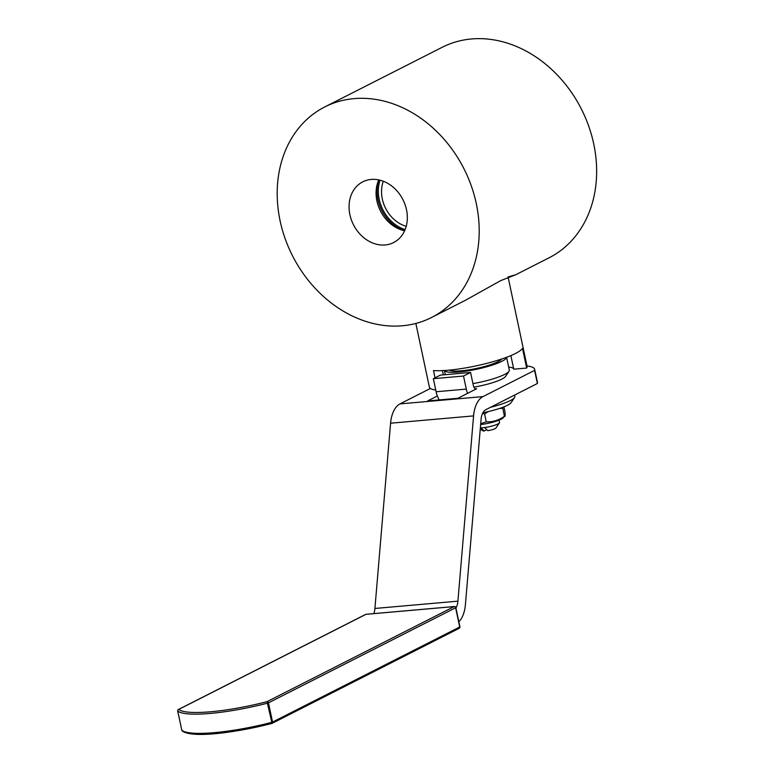 <?xml version="1.0" encoding="UTF-8"?>
<svg xmlns="http://www.w3.org/2000/svg" width="773" height="773" viewBox="0 0 773 773"><rect width="100%" height="100%" fill="white"/><g stroke="black" fill="none" stroke-linecap="round" stroke-linejoin="round"><path stroke-width="1.16" d="M406.212 226.334A31.78 25.886 63.1 0 1 383.302 181.24M499.058 420.145L499.551 422.435A11.353 2.048 168 0 1 499.435 422.841A11.353 2.048 168 0 1 484.574 427.556A11.353 2.048 168 0 1 480.806 427.884A11.353 2.048 168 0 1 480.352 427.894M484.574 427.556L487.937 430.687A6.812 1.227 -12 0 0 495.966 427.991L499.435 422.841M486.826 429.662L484.169 431.015L480.806 427.884M480.246 429.131L482.874 430.774A6.812 1.227 -12 0 0 484.169 431.015M378.876 179.925A36.321 29.587 -116.9 0 0 379.659 205.541A36.321 29.587 -116.9 0 0 404.656 230.692M402.337 325.771A118.047 96.142 -116.9 0 0 431.663 317.442A118.047 96.142 -116.9 0 0 463.916 168.659A118.047 96.142 -116.9 0 0 324.737 106.954A118.047 96.142 -116.9 0 0 285.131 238.615A118.047 96.142 -116.9 0 0 402.337 325.771M508.18 276.898L515.562 274.821L500.769 280.589L465.191 300.407L431.663 317.442M515.562 274.821L549.091 257.796A118.047 96.142 -116.9 0 0 581.354 109.003A118.047 96.142 -116.9 0 0 442.175 47.298L324.737 106.954M385.167 244.964A34.051 27.731 -116.9 0 0 393.621 242.558A34.051 27.731 -116.9 0 0 402.926 199.637A34.051 27.731 -116.9 0 0 362.779 181.839A34.051 27.731 -116.9 0 0 351.348 219.822A34.051 27.731 -116.9 0 0 385.167 244.964M378.789 179.906A34.051 27.731 -116.9 0 0 404.617 230.769M435.044 377.833L433.498 370.567A49.945 9.015 -12 0 0 485.135 363.793A49.945 9.015 -12 0 0 522.49 348.391L526.674 368.045L513.755 369.185L510.866 355.59M442.417 370.615L443.325 374.857M513.755 369.185A36.321 6.561 -12 0 0 508.663 367.04M526.674 368.045A49.945 9.015 -12 0 0 527.08 366.363L508.074 276.947M415.845 323.433L429.382 387.128A49.945 9.015 -12 0 0 435.75 390.027M439.277 399.912A18.204 10.039 -95 0 1 436.117 391.756L433.344 378.693L463.529 376.036L466.303 389.099A18.204 10.039 -95 0 0 467.549 393.37M475.569 388.819L476.661 388.722A4.59 2.532 -95 0 1 476.129 388.877A4.59 2.532 -95 0 1 473.347 385.514L470.573 372.46L463.529 376.036M433.344 378.693L440.388 375.118L470.573 372.46M476.661 388.722L457.887 398.279L427.624 400.945L437.354 395.998M430.387 388.461L399.999 403.902L482.999 396.597L534.607 370.383A56.748 10.242 -12 0 0 534.674 369.32A56.748 10.242 -12 0 0 527.002 365.977M399.999 403.902A27.239 15.025 85 0 0 390.578 423.208L374.915 608.467A13.624 7.508 -95 0 1 373.774 613.617M534.607 370.383L537.39 383.485L485.782 409.7A13.624 7.508 85 0 0 481.077 419.353L465.414 604.612A27.239 15.025 -95 0 1 458.843 621.811M482.999 396.597A27.239 15.025 85 0 0 473.578 415.893L390.578 423.208M374.915 608.467L457.916 601.162L473.578 415.893M457.916 601.162A13.624 7.508 -95 0 1 455.925 608.071M537.39 383.485A56.748 10.242 -12 0 0 537.457 382.422L534.674 369.32M514.615 395.051L514.886 396.346A31.78 5.74 168 0 1 514.576 397.496A31.78 5.74 168 0 1 510.209 400.636A31.78 5.74 168 0 1 490.488 407.303M482.912 412.714A27.239 4.918 -12 0 0 507.368 405.332A27.239 4.918 -12 0 0 511.108 402.636L514.576 397.496M480.7 423.768L486.285 421.865C492.768 422.116 498.807 420.27 504.392 416.328L502.865 418.125A16.349 2.947 168 0 1 480.632 424.561M502.653 407.361L504.392 416.328C505.069 417.091 505.3 415.758 505.078 412.318L503.919 406.869M488.623 411.497L484.594 413.903L482.526 413.478M502.701 408.357L499.619 408.434M486.285 421.865L484.594 413.903M473.897 387.118A27.239 4.918 -12 0 0 501.793 379.128A27.239 4.918 -12 0 0 505.542 376.432L509.011 371.282A31.78 5.74 168 0 1 504.643 374.422A31.78 5.74 168 0 1 472.941 383.611M506.586 357.29L509.32 370.141A31.78 5.74 168 0 1 509.011 371.282M445.306 374.683L444.417 370.499A31.78 5.74 -12 0 0 468.158 370.837A31.78 5.74 -12 0 0 501.861 361.32A31.78 5.74 -12 0 0 506.557 357.3M501.822 358.972A27.239 4.918 168 0 1 476.468 368.45A27.239 4.918 168 0 1 449.451 370.103M405.12 229.6A35.529 28.939 63.1 0 1 380.026 180.196M436.117 391.756L466.303 389.099M271.806 723.47A1.362 1.111 -116.9 0 0 272.55 722.069L271.796 722.33L271.7 723.48A71.28 12.87 -12 0 1 183.414 731.258M177.722 710.967L177.732 711.034A72.643 13.112 -12 0 0 267.709 703.111L268.463 702.85A1.362 1.111 -116.9 0 0 267.052 701.642L271.796 722.33A72.643 13.112 168 0 1 181.819 730.253A1.362 1.362 0 0 0 182.235 730.968A1.362 1.324 -48.9 0 1 181.819 730.253L181.81 730.195M459.916 626.816L459.713 627A1.362 1.111 63.1 0 1 459.191 628.314A1.362 1.362 0 0 0 459.916 626.816L455.828 607.597A1.362 1.362 0 0 0 454.369 606.525A1.362 0.754 85 0 0 454.215 606.573A1.362 1.111 63.1 0 1 455.626 607.781L455.828 607.597M365.31 614.651A1.362 1.111 63.1 0 1 365.59 614.438L178.428 709.508A1.362 1.362 0 0 0 177.713 711.005L181.8 730.224L177.732 711.034A1.362 1.324 -48.9 0 1 178.766 709.411A1.362 1.111 -116.9 0 0 178.099 709.798M454.756 606.67A1.362 0.754 85 0 0 454.369 606.525L366.083 614.293A1.362 0.754 -95 0 1 366.257 614.313M365.59 614.438A1.362 1.111 63.1 0 1 365.929 614.342A1.362 0.754 -95 0 1 366.083 614.293A1.362 1.362 0 0 0 365.59 614.438M365.929 614.342L454.215 606.573L267.052 701.642A71.28 12.87 168 0 1 178.766 709.411L365.929 614.342M268.463 702.85L455.626 607.781L459.713 627L272.55 722.069L268.463 702.85M182.235 730.968C192.245 738.37 233.929 733.007 271.767 723.489A1.362 1.362 0 0 0 272.038 723.383L459.191 628.314"/></g></svg>
